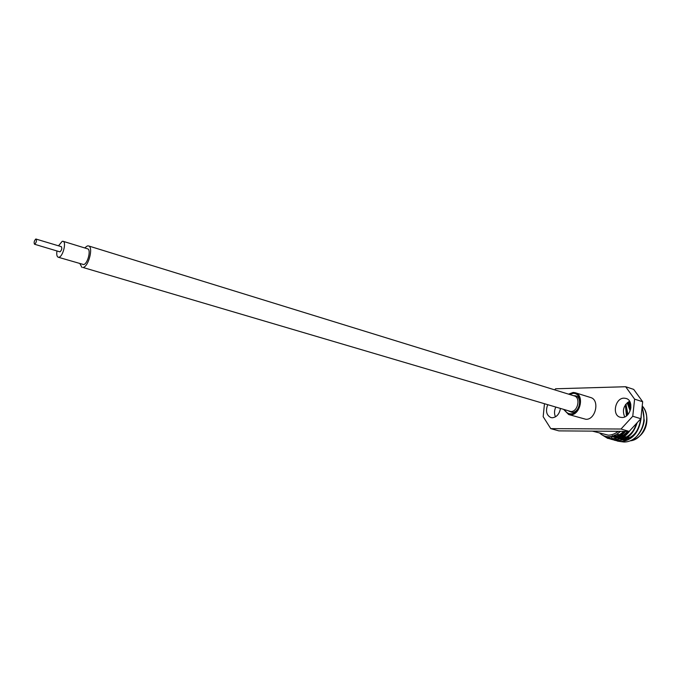 <?xml version="1.0" encoding="UTF-8"?>
<svg xmlns="http://www.w3.org/2000/svg" width="681" height="681" viewBox="0 0 681 681"><rect width="100%" height="100%" fill="white"/><g stroke="black" fill="none" stroke-linecap="round" stroke-linejoin="round"><path stroke-width="1.02" d="M88.504 245.918L574.228 395.891C580.91 397.491 577.863 411.886 570.908 411.52L83.048 267.488C88.598 266.765 93.629 246.845 88.504 245.918L87.364 245.918L84.665 247.927M56.94 250.957C56.446 254.515 56.872 256.609 58.226 257.231L83.635 264.56C87.687 264.015 91.348 249.501 87.611 248.829L63.035 241.287L62.235 241.295L58.498 245.807M58.226 257.231L58.975 257.239C62.924 256.635 66.67 241.925 63.035 241.287M59.63 251.689L60.081 251.825C61.741 250.114 62.175 248.395 61.384 246.684L35.829 239.005C34.195 240.768 33.752 242.504 34.501 244.224L34.74 244.215C36.374 242.462 36.817 240.725 36.076 239.005M79.907 263.675L82.001 267.471M569.529 394.444L573.044 393.371C583.362 392.579 580.85 414.286 570.627 413.852C568.073 413.793 566.149 412.49 564.847 409.945M568.814 411.111L572.1 412.354C579.463 412.746 582.689 397.525 575.615 395.823L573.479 395.661M568.533 394.137L573.155 392.443L575.249 392.733C584.673 395.006 580.34 415.333 570.516 414.789L568.669 414.533L563.851 409.647M568.669 414.533L585.932 419.3C595.764 419.879 600.021 399.79 590.58 397.508L575.249 392.733M547.652 404.872C545.421 411.12 546.511 415.35 550.92 417.572L552.342 417.768C556.615 417.215 559.305 414.167 560.429 408.643M621.974 417.496C630.785 417.989 634.522 400.573 626.077 398.445L624.094 398.155C615.266 397.84 611.691 415.172 620.178 417.24L621.974 417.496M625.567 440.105L623.132 439.832M622.706 439.73L621.225 439.262M620.834 439.1L620.204 438.811M619.301 438.309L618.195 437.551M617.803 437.245L615.556 434.921M610.482 436.615L612.687 438.734M612.866 438.87L614.16 439.73M614.339 439.832L615.675 440.496M615.871 440.573L620.757 441.543C631.704 440.284 638.369 432.716 640.761 418.832M617.446 441.101L621.149 441.654C632.862 440.122 639.561 431.873 641.247 416.917M601.306 434.418L607.597 438.326L611.095 438.819C616.169 438.785 620.808 436.3 625.03 431.371M607.793 438.377L611.495 438.93C616.611 438.887 621.285 436.376 625.507 431.379M605.622 436.385L609.24 438.675M609.435 438.76L614.339 439.73C619.787 439.662 624.664 436.887 628.972 431.405M611.027 439.296L614.73 439.841C620.749 439.705 625.95 436.461 630.317 430.137M608.235 436.742L610.942 438.819M611.121 438.922L612.466 439.585M612.662 439.671L617.556 440.641C626.494 439.917 632.836 434.163 636.565 423.369M614.245 440.198L617.948 440.752C627.158 439.969 633.56 433.959 637.161 422.731M630.802 408.54L628.461 401.867M630.938 407.485L628.699 401.722M642.481 407.859L644.26 420.535C643.392 426.655 640.957 431.856 636.965 436.146C632.955 440.156 628.58 442.105 623.839 442.012L621.242 441.654M618.425 440.624L615.283 438.436M599.876 433.252C602.447 435.61 605.469 436.776 608.925 436.742C613.011 436.606 616.79 434.801 620.255 431.337M618.186 431.32C615.037 433.891 611.708 435.168 608.218 435.168L592.41 431.124M625.362 404.88L626.452 415.895M627.32 415.163L625.601 404.54M555.5 416.84C554.13 413.886 554.198 410.686 555.713 407.247M624.707 416.908C621.983 410.345 623.617 405.135 629.61 401.279M629.142 431.405L621.021 429.021L632.76 416.253L634.615 399.143L625.652 386.731L633.696 389.387L642.668 401.739L640.855 418.73L629.142 431.405L558.871 430.877L550.759 428.63L543.174 416.687L544.459 403.927M625.652 386.731L555.577 388.783L554.649 389.847M621.021 429.021L550.759 428.63M640.855 418.73L632.76 416.253M634.615 399.143L642.668 401.739M636.965 436.146C643.741 427.915 645.562 418.713 642.43 408.54M628.963 437.508L627.695 437.372M627.269 437.287L626.222 437.006M614.253 435.176L616.688 437.381M619.872 438.93L623.455 439.441M624.179 439.415C633.211 437.772 638.71 431.252 640.659 419.862M612.406 435.619L614.977 437.338M616.637 438.011L620.221 438.538M620.936 438.504C626.426 437.909 630.929 434.657 634.437 428.741M611.725 436.547L616.96 437.628M617.667 437.602C621.727 437.296 625.422 435.227 628.759 431.405M611.334 436.47C615.947 437.364 620.417 435.661 624.732 431.371M630.623 409.366L627.576 402.48M617.624 433.618L620.587 431.337M627.95 414.508L625.933 404.105M614.083 435.627L616.254 437.389M617.046 437.857L617.761 438.206M618.144 438.368L619.48 438.819M612.585 436.155L613.045 436.478M613.419 436.7L614.56 437.296M614.943 437.457L616.245 437.9M612.917 436.955L617.718 437.287M618.663 437.125L623.455 435.15L627.763 431.396M630.819 404.514L628.716 401.713M611.615 436.41C615.803 436.827 619.829 435.15 623.711 431.362M630.146 410.873L627.175 402.811M616.892 434.129L621.089 435.219M617.48 434.401L618.11 435.338M618.433 435.772L619.089 436.564M619.778 437.287L620.842 438.215M621.2 438.487L622.306 439.219M623.336 439.756L623.787 439.952M627.261 440.02L624.852 439.347M624.256 439.092L622.749 438.249M621.957 437.696L621.038 436.921M620.085 435.934L619.352 435.023M630.231 440.82C643.758 439.96 652.219 416.44 642.575 406.404M59.834 251.825L34.501 244.224M623.089 439.849L625.192 440.445M642.583 406.336C650.049 415.401 648.942 436.112 630.138 440.862M618.68 434.836L620.791 435.44M621.191 435.559L622.213 435.849M623.021 436.078L624.026 436.376M624.417 436.487L625.43 436.776"/></g></svg>
